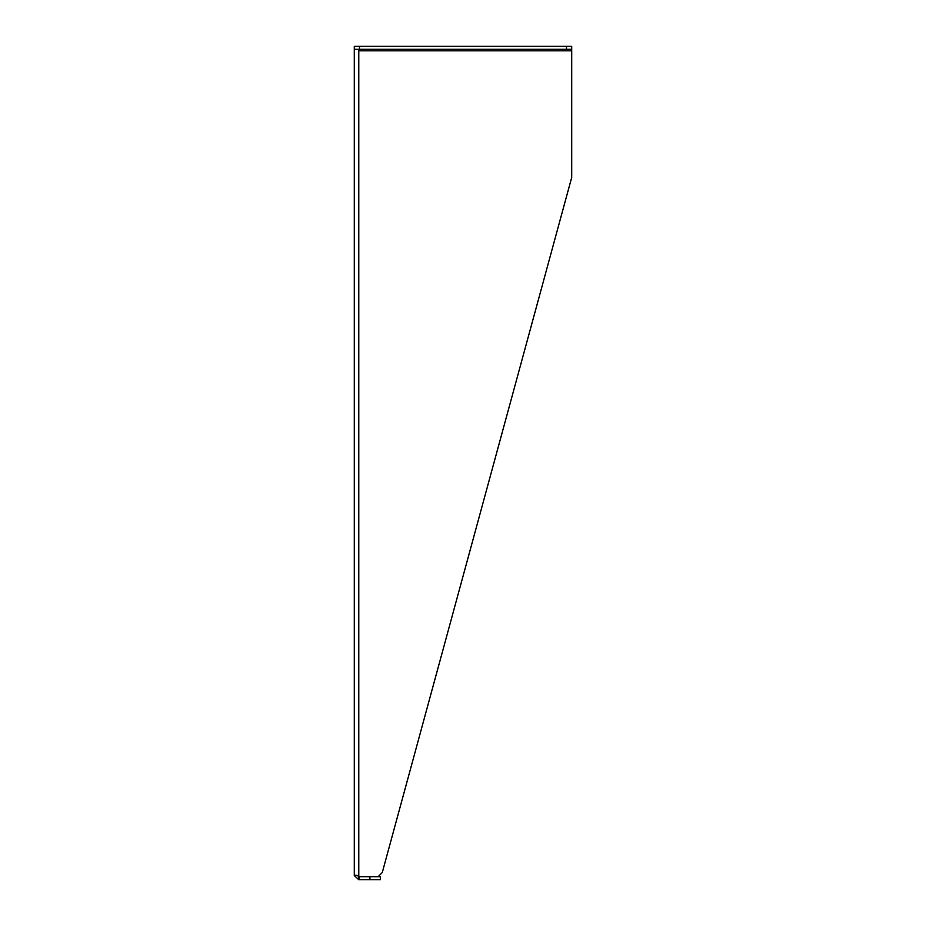 <?xml version="1.0" encoding="UTF-8"?>
<svg xmlns="http://www.w3.org/2000/svg" width="926" height="926" viewBox="0 0 926 926"><rect width="100%" height="100%" fill="white"/><g stroke="black" fill="none" stroke-linecap="round" stroke-linejoin="round"><path stroke-width="1.39" d="M369.914 879.7L380.331 879.7L380.331 876.702L369.914 876.702L369.914 879.7L358.779 879.7L358.779 876.702L357.297 875.417L354.288 875.197L358.779 875.811A2.292 2.292 0 0 1 359.149 876.702L378.121 876.702L382.276 872.535L571.712 177.433L571.712 46.3L566.504 46.3L566.504 49.298L571.712 49.298M354.288 49.298L359.496 49.298L359.496 46.3L354.288 46.3L354.288 875.197M571.712 50.803L358.79 50.803L358.779 49.298L358.779 875.811M358.779 879.7L354.299 875.568M358.779 876.702L369.914 876.702M354.299 875.556L357.297 875.417M359.149 879.7L359.149 876.702M359.496 46.3L566.504 46.3M359.496 49.298L566.504 49.298"/></g></svg>

